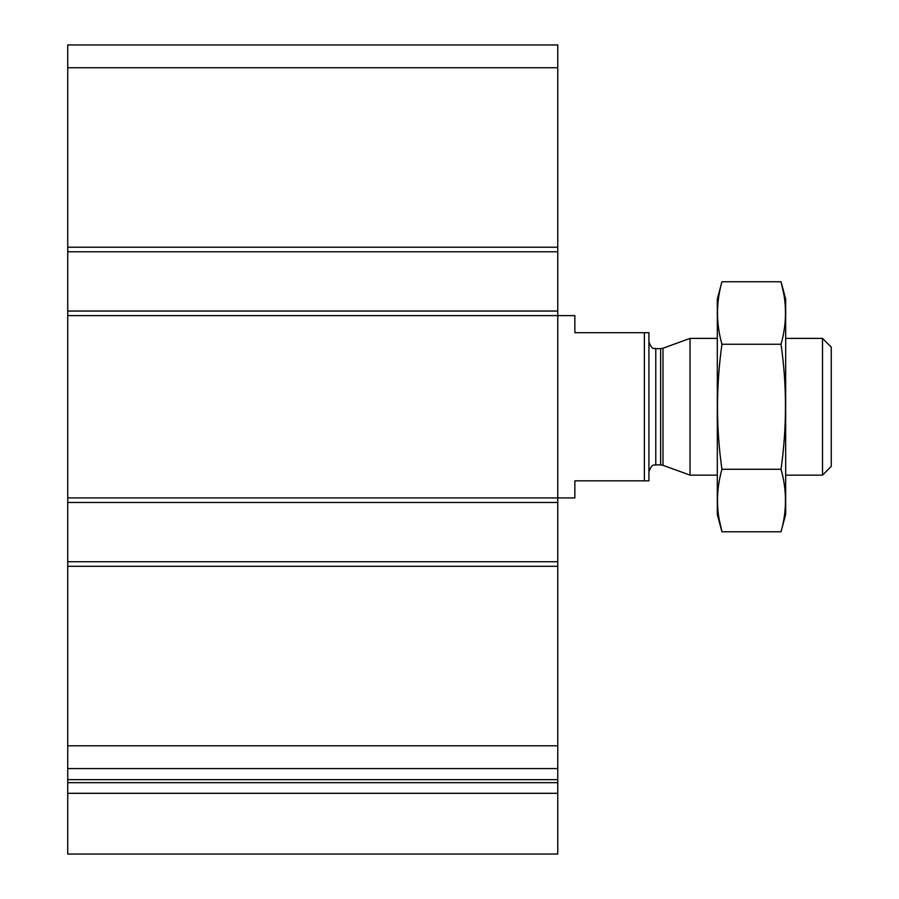 <?xml version="1.0" encoding="UTF-8"?>
<svg xmlns="http://www.w3.org/2000/svg" width="899" height="899" viewBox="0 0 899 899"><rect width="100%" height="100%" fill="white"/><g stroke="black" fill="none" stroke-linecap="round" stroke-linejoin="round"><path stroke-width="1.35" d="M557.762 251.787L67.74 251.787L67.74 44.95L557.762 44.95L557.762 854.05L67.74 854.05L67.74 793.311L557.762 793.311M67.74 251.787L67.74 311.043L557.762 311.043M67.74 311.043L67.74 502.485L557.762 502.485M67.74 502.485L67.74 561.751L557.762 561.751M67.74 561.751L67.74 768.578L557.762 768.578M67.74 768.578L67.74 793.311M644.369 332.697L644.369 480.841L648.921 480.841L648.921 332.697L574.854 332.697L574.854 315.605L67.74 315.605M644.369 480.841L574.854 480.841L574.854 497.934L67.74 497.934M822.518 338.395L822.518 475.144L831.26 466.401L831.26 347.126L822.518 338.395L785.67 338.395M717.301 475.144L690.039 475.144L690.039 338.395L717.301 338.395M781.04 531.77L785.67 514.453L785.67 299.075L781.04 281.758C786.94 302.592 786.94 323.426 781.04 344.261C786.94 385.401 786.94 427.07 781.04 469.267C786.94 490.101 786.94 510.935 781.04 531.77L721.942 531.77C716.031 510.935 716.031 490.101 721.942 469.267C716.042 428.138 716.042 386.469 721.942 344.261C716.031 323.426 716.031 302.592 721.942 281.758L781.04 281.758L783.816 294.254M719.155 519.274L721.942 531.77L717.301 514.453L717.301 299.075L721.942 281.758M781.04 469.267L721.942 469.267M781.04 344.261L721.942 344.261M67.74 67.74L557.762 67.74M67.74 247.225L557.762 247.225M67.74 566.303L557.762 566.303M67.74 745.788L557.762 745.788M67.74 779.658L557.762 779.658M67.74 782.669L557.762 782.669M662.99 348.239L660.653 348.643L660.653 464.884L662.99 465.3L662.99 348.239L690.039 338.395M660.653 464.884L655.764 464.884L655.764 348.643C654.506 347.565 652.517 351.363 648.921 341.811M822.518 475.144L785.67 475.144M662.99 465.3L690.039 475.144M660.653 348.643L655.764 348.643M655.764 464.884C654.506 465.974 652.517 462.165 648.921 471.717"/></g></svg>
